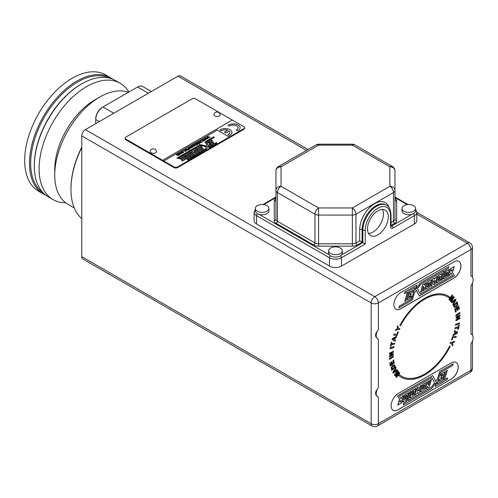 <?xml version="1.0" encoding="UTF-8"?>
<svg xmlns="http://www.w3.org/2000/svg" width="498" height="498" viewBox="0 0 498 498"><rect width="100%" height="100%" fill="white"/><g stroke="black" fill="none" stroke-linecap="round" stroke-linejoin="round"><path stroke-width="0.75" d="M176.336 154.772L178.471 155.233L178.384 154.685L177.375 154.106L177.668 153.932L179.498 154.635L178.409 153.508L178.701 153.334L180.444 154.343L179.952 154.48M176.634 154.598L177.954 155.345L178.645 155.021M178.913 155.102L178.888 154.928C178.309 155.712 177.456 155.637 176.336 154.704L176.634 154.529M179.952 154.511L178.919 155.065M179.461 153.166C180.158 152.301 180.998 152.332 181.988 153.26M181.633 153.695L179.461 153.135C180.158 152.226 181.004 152.251 181.988 153.222L181.633 153.695M182.081 152.874L183.276 152.363M181.191 152.127L182.343 151.541L183.669 152.32M182.324 152.612L183.276 152.27L182.293 151.697L181.421 152.456L181.509 151.666L182.343 151.473L183.675 152.288L182.729 152.905L182.324 152.681M185.58 151.336L185.051 151.616L185.275 151.193M184.876 151.404C185.324 151.019 185.038 150.639 184.017 150.265L186.053 151.099L185.051 151.616M184.926 151.467L185.275 151.224M185.063 149.929C185.76 149.064 186.607 149.095 187.597 150.023M187.242 150.458L185.063 149.898C185.766 148.989 186.607 149.02 187.597 149.985L187.242 150.458M187.976 149.798L188.275 149.556L186.426 148.877L188.786 149.263L189.116 150.041L188.275 149.556M188.798 149.518L189.228 149.836M186.426 148.952L189.01 149.462M187.871 148.311C188.543 147.445 189.389 147.476 190.398 148.404M190.043 148.846L187.864 148.28C188.549 147.371 189.389 147.396 190.398 148.367L190.043 148.846M193.025 146.966L191.985 147.551M191.481 146.026L193.517 146.86M190.448 146.624L192.259 147.24L192.751 146.885M189.414 147.221L191.263 147.838L191.718 147.47M191.991 147.52L191.96 147.383C191.381 148.167 190.529 148.087 189.414 147.153L191.543 147.682L191.456 147.14L190.448 146.555L190.74 146.387L192.57 147.091L191.481 145.958L191.774 145.79L193.517 146.792L193.025 146.929M192.925 145.541L194.668 145.771M192.533 145.621C193.212 144.75 194.052 144.781 195.06 145.709M193.131 145.235L192.925 145.503L194.668 145.733L193.131 145.235M194.083 144.526L196.268 144.955L196.436 144.576L195.21 143.804L195.502 143.636L197.245 144.638L196.747 144.769M194.382 144.352L195.901 145.123L196.473 144.719M196.741 144.806L196.722 144.657C196.112 145.453 195.235 145.385 194.083 144.457L194.382 144.283M199.642 142.167L198.073 142.752L198.272 141.986L199.125 141.774L200.457 142.534L200.115 143.032L198.341 142.92L199.642 142.167L198.341 142.988M197.918 142.472L199.125 141.843L200.464 142.621M198.883 142.882C199.866 143.063 200.196 142.876 199.872 142.316L198.883 142.951C199.866 143.138 200.196 142.945 199.872 142.384M200.072 142.652L199.872 142.316M197.575 143.704L195.745 143.499L197.575 143.468L196.897 142.833L197.189 142.665L199.592 144.053L197.93 143.43L197.55 144.532M195.745 143.567L196.106 143.287M196.106 143.356L197.575 143.468M197.189 142.733L199.592 144.121M197.936 144.308L197.93 143.43M199.617 141.569L201.671 141.824L202.113 142.328L201.092 142.416L199.617 141.569M54.73 175.091L54.73 169.538A56.959 32.887 -60 0 1 95.006 99.774L99.812 96.998A63.763 36.815 120 0 0 54.73 175.091A63.763 36.815 120 0 0 67.933 204.28L74.283 207.94M128.397 92.298A63.763 36.815 120 0 0 99.812 96.998L95.006 99.774M151.373 91.526L142.665 86.496A10.203 5.889 120 0 0 137.566 87.001L102.937 106.995A10.203 5.889 120 0 0 95.728 119.489L95.728 118.792A9.35 5.397 -60 0 1 102.339 107.344L102.937 106.995L102.339 107.344M99.332 121.568L95.728 119.489L95.728 123.653M375.785 333.623A7.14 4.121 120 0 0 375.617 335.222L375.785 333.623L378.38 329.539A7.14 4.121 120 0 0 377.696 338.839A7.14 4.121 120 0 0 378.38 339.107L378.38 387.569A7.14 4.121 120 0 0 377.696 396.869A7.14 4.121 120 0 0 378.38 397.136L378.38 423.723A5.098 2.944 180 0 1 371.166 423.723L371.166 302.946A5.098 2.944 0 0 0 378.38 302.946L378.38 329.539M375.617 335.222A7.14 4.121 120 0 0 375.785 336.629L377.696 338.839M377.696 396.869L375.785 394.659A7.14 4.121 120 0 1 375.617 393.252A7.14 4.121 120 0 1 375.785 391.652L378.38 387.569M375.617 393.252L375.785 391.652M472.453 340.943L472.453 368.196A5.098 2.944 0 0 1 470.959 370.275A5.098 2.944 60 0 1 469.9 372.616L377.322 426.064A5.098 2.944 60 0 0 378.38 423.723L470.959 370.275L470.959 343.688A7.14 4.121 120 0 0 471.643 334.382A7.14 4.121 120 0 0 470.959 334.121L471.643 334.382M470.959 334.121L470.959 285.659A7.14 4.121 120 0 0 471.643 276.353A7.14 4.121 120 0 0 470.959 276.091L471.643 276.353M400.89 292.451A9.948 5.746 120 0 0 394.391 301.215A9.948 5.746 120 0 0 395.916 309.183A9.948 5.746 120 0 0 400.89 308.692L453.915 278.077A9.948 5.746 120 0 0 460.407 269.312A9.948 5.746 120 0 0 458.888 261.344A9.948 5.746 120 0 0 453.915 261.836L400.89 292.451M451.176 379.196A9.948 5.746 120 0 0 457.674 370.431A9.948 5.746 120 0 0 456.149 362.463A9.948 5.746 120 0 0 451.176 362.955L398.157 393.563A9.948 5.746 120 0 0 391.658 402.328A9.948 5.746 120 0 0 393.183 410.302A9.948 5.746 120 0 0 398.157 409.81L451.12 379.165A9.948 5.746 120 0 0 457.606 370.425A9.948 5.746 120 0 0 456.124 362.444M401.425 323.937A45.847 26.469 -60 0 1 401.967 322.99L401.911 322.959A45.847 26.469 -60 0 0 401.363 323.899L400.411 325.785L399.85 325.505L400.099 325.057A46.918 27.085 120 0 1 400.871 323.656L400.878 323.656A46.918 27.085 120 0 1 401.438 322.673L401.699 322.237A46.918 27.085 120 0 1 402.527 320.868L402.527 320.868A46.918 27.085 120 0 1 403.131 319.909L403.405 319.479A46.918 27.085 120 0 1 404.289 318.154L404.295 318.147A46.918 27.085 120 0 1 404.93 317.22L405.216 316.809A46.918 27.085 120 0 1 406.144 315.527L406.15 315.52A46.918 27.085 120 0 1 406.822 314.624L407.121 314.232A46.918 27.085 120 0 1 408.092 312.999L408.099 312.993A46.918 27.085 120 0 1 408.796 312.14L409.113 311.76A46.918 27.085 120 0 1 410.115 310.584L410.122 310.584A46.918 27.085 120 0 1 410.844 309.775L412.213 308.299A46.918 27.085 120 0 1 412.96 307.534L414.367 306.146A46.918 27.085 120 0 1 415.133 305.43L415.481 305.106A46.918 27.085 120 0 1 416.571 304.135L416.577 304.135A46.918 27.085 120 0 1 417.355 303.469L417.704 303.176A46.918 27.085 120 0 1 418.818 302.286L418.818 302.286A46.918 27.085 120 0 1 419.609 301.676L419.963 301.408A46.918 27.085 120 0 1 421.084 300.599L421.09 300.593A46.918 27.085 120 0 1 421.887 300.045L422.248 299.808A46.918 27.085 120 0 1 423.375 299.08L423.381 299.08A46.918 27.085 120 0 1 424.178 298.588L424.539 298.383A46.918 27.085 120 0 1 424.67 298.308A46.918 27.085 120 0 1 425.672 297.748L425.672 297.742A46.918 27.085 120 0 1 426.475 297.318L426.83 297.138A46.918 27.085 120 0 1 427.956 296.596L427.963 296.59A46.918 27.085 120 0 1 428.759 296.235L429.114 296.086A46.918 27.085 120 0 1 430.235 295.638L430.235 295.631A46.918 27.085 120 0 1 431.019 295.345L432.482 294.872A46.918 27.085 120 0 1 433.254 294.654L434.692 294.312A46.918 27.085 120 0 1 435.451 294.162L435.794 294.1A46.918 27.085 120 0 1 436.852 293.951L436.852 293.951A46.918 27.085 120 0 1 437.593 293.87L437.929 293.845A46.918 27.085 120 0 1 438.956 293.789L438.956 293.789A46.918 27.085 120 0 1 439.678 293.783L439.995 293.789A46.918 27.085 120 0 1 440.991 293.839L440.991 293.839A46.918 27.085 120 0 1 441.682 293.907L441.994 293.945A46.918 27.085 120 0 1 442.946 294.094L442.952 294.094A46.918 27.085 120 0 1 443.612 294.231L443.905 294.299A46.918 27.085 120 0 1 444.814 294.548L444.82 294.548A46.918 27.085 120 0 1 445.449 294.754L445.729 294.853A46.918 27.085 120 0 1 446.588 295.202L446.594 295.208A46.918 27.085 120 0 1 447.185 295.482L447.447 295.613A46.918 27.085 120 0 1 448.125 295.98A46.918 27.085 120 0 1 448.256 296.061L448.2 296.03A46.918 27.085 120 0 0 448.094 295.968M448.754 296.372L448.823 296.397A46.918 27.085 120 0 0 448.262 296.061L448.2 296.024A46.918 27.085 120 0 1 448.754 296.372L449.003 296.534A46.918 27.085 120 0 1 449.756 297.076L449.184 297.991M448.823 296.397L449.812 297.107L449.246 298.022L448.493 297.48A45.847 26.469 -60 0 0 447.721 296.995L446.862 296.515A45.847 26.469 -60 0 0 446.034 296.123L445.175 295.781A45.847 26.469 -60 0 0 444.303 295.482L443.394 295.233A45.847 26.469 -60 0 0 442.479 295.034L441.521 294.884A45.847 26.469 -60 0 0 440.568 294.791L439.566 294.741A45.847 26.469 -60 0 0 438.582 294.741L437.53 294.791A45.847 26.469 -60 0 0 436.528 294.891L435.439 295.053A45.847 26.469 -60 0 0 434.412 295.246L433.285 295.507A45.847 26.469 -60 0 0 432.252 295.793L431.094 296.161A45.847 26.469 -60 0 0 430.06 296.534L428.865 297.013A45.847 26.469 -60 0 0 427.838 297.468L426.618 298.059A45.847 26.469 -60 0 0 425.603 298.595L424.358 299.292A45.847 26.469 -60 0 0 423.362 299.896L422.099 300.711A45.847 26.469 -60 0 0 421.121 301.377L419.851 302.298A45.847 26.469 -60 0 0 418.905 303.027L417.629 304.054A45.847 26.469 -60 0 0 416.714 304.832L415.438 305.971A45.847 26.469 -60 0 0 414.554 306.793L413.29 308.038A45.847 26.469 -60 0 0 412.45 308.897L411.199 310.242A45.847 26.469 -60 0 0 410.408 311.126L409.169 312.576A45.847 26.469 -60 0 0 408.428 313.485L407.221 315.029A45.847 26.469 -60 0 0 406.524 315.95L405.353 317.581A45.847 26.469 -60 0 0 404.706 318.521L403.579 320.233A45.847 26.469 -60 0 0 402.982 321.173L401.911 322.959M446.034 296.123L446.09 296.161A45.847 26.469 -60 0 1 446.918 296.553M446.09 296.161L445.175 295.781M444.303 295.482L444.359 295.519A45.847 26.469 -60 0 1 445.237 295.812M444.359 295.519L443.394 295.233M442.479 295.034L442.535 295.071A45.847 26.469 -60 0 1 443.457 295.27M442.535 295.071L441.521 294.884M412.45 308.903L412.512 308.934A45.847 26.469 -60 0 1 413.352 308.069L414.616 306.836A45.847 26.469 -60 0 1 415.494 306.009L416.776 304.869A45.847 26.469 -60 0 1 417.691 304.091L418.967 303.064A45.847 26.469 -60 0 1 419.914 302.336L421.184 301.415A45.847 26.469 -60 0 1 422.161 300.742L423.425 299.933A45.847 26.469 -60 0 1 424.421 299.329L425.666 298.626A45.847 26.469 -60 0 1 426.68 298.097L427.9 297.505A45.847 26.469 -60 0 1 428.927 297.051L430.123 296.571A45.847 26.469 -60 0 1 431.156 296.198L432.314 295.831A45.847 26.469 -60 0 1 433.347 295.544L434.474 295.277A45.847 26.469 -60 0 1 435.495 295.084L436.584 294.928A45.847 26.469 -60 0 1 437.593 294.828L438.638 294.779A45.847 26.469 -60 0 1 439.622 294.772L440.63 294.822A45.847 26.469 -60 0 1 441.583 294.922M412.45 308.897L411.199 310.242M401.967 322.99L403.05 321.21A45.847 26.469 -60 0 1 403.641 320.264L404.768 318.558A45.847 26.469 -60 0 1 405.409 317.618L406.586 315.993A45.847 26.469 -60 0 1 407.277 315.06L408.491 313.522A45.847 26.469 -60 0 1 409.232 312.613L410.47 311.169A45.847 26.469 -60 0 1 411.255 310.279M401.176 377.235A46.924 27.091 120 0 0 424.607 374.894A46.924 27.091 120 0 0 439.473 362.251L439.479 362.245A46.924 27.091 120 0 0 441.489 359.817L441.552 359.849A46.924 27.091 120 0 0 450.236 346.278L449.663 346.029L448.673 347.897A45.847 26.469 -60 0 1 448.156 348.849L447.111 350.654A45.847 26.469 -60 0 1 446.544 351.613L445.449 353.35A45.847 26.469 -60 0 1 444.82 354.302L443.674 355.958A45.847 26.469 -60 0 1 443.002 356.904L441.813 358.479A45.847 26.469 -60 0 1 441.091 359.407L439.877 360.882A45.847 26.469 -60 0 1 439.099 361.797L437.86 363.185A45.847 26.469 -60 0 1 437.039 364.069L435.781 365.351A45.847 26.469 -60 0 1 434.916 366.204L433.652 367.387A45.847 26.469 -60 0 1 432.75 368.196L431.473 369.273A45.847 26.469 -60 0 1 430.54 370.033L429.264 371.004A45.847 26.469 -60 0 1 428.299 371.707L427.035 372.572A45.847 26.469 -60 0 1 426.045 373.214L424.8 373.961A45.847 26.469 -60 0 1 424.676 374.035A45.847 26.469 -60 0 1 423.792 374.533L422.553 375.181A45.847 26.469 -60 0 1 421.538 375.673L420.318 376.214A45.847 26.469 -60 0 1 419.297 376.625L418.108 377.048A45.847 26.469 -60 0 1 417.087 377.378L415.93 377.696A45.847 26.469 -60 0 1 414.915 377.932L413.788 378.15A45.847 26.469 -60 0 1 412.792 378.293L411.715 378.399A45.847 26.469 -60 0 1 410.726 378.449L409.692 378.449A45.847 26.469 -60 0 1 408.734 378.405L407.738 378.299A45.847 26.469 -60 0 1 406.816 378.156L405.87 377.951A45.847 26.469 -60 0 1 404.986 377.708L404.09 377.409A45.847 26.469 -60 0 1 403.249 377.067L402.409 376.669A45.847 26.469 -60 0 1 401.749 376.307A45.847 26.469 -60 0 1 401.618 376.233L400.834 375.735A45.847 26.469 -60 0 1 400.106 375.212L399.365 374.62L400.106 375.212M441.489 359.817L441.489 359.817A46.924 27.091 120 0 0 450.173 346.247M399.371 374.614L398.774 375.523A46.924 27.091 120 0 0 401.207 377.254A46.924 27.091 120 0 0 424.67 374.926A46.924 27.091 120 0 0 439.535 362.283L439.535 362.283A46.924 27.091 120 0 0 441.552 359.855M400.834 375.735L401.618 376.233M452.072 339.947L451.493 339.91L452.844 336.324L456.268 336.542L455.882 337.576L453.037 337.395L452.072 339.947L451.431 339.879M458.079 327.871L454.904 328.711L455.116 327.696L458.291 326.856L458.596 325.381L459.237 325.206L458.421 329.178L457.774 329.346L458.023 327.833L454.848 328.674M458.633 316.516L456.037 317.948L456.05 317.083L460.009 314.898L459.99 315.8L457.307 319.156L459.953 317.699L459.94 318.558L455.981 320.743L456 319.809L458.633 316.516L455.975 317.911M456.156 311.592L455.508 312.134L454.836 309.146L458.689 305.897L459.343 308.816L458.695 309.364L458.222 307.241L457.363 307.963L457.805 309.937L457.158 310.478L456.716 308.505L455.664 309.395L456.156 311.592L455.446 312.103M455.608 299.099L456.006 299.746L453.236 305.081L452.838 304.434L453.479 303.226L452.744 302.025L451.792 302.722L451.393 302.074L455.608 299.099M397.852 331.849L398.425 331.917L396.993 335.49L393.632 335.098L394.043 334.071L396.831 334.395L397.852 331.849M391.596 343.819L394.74 343.122L394.503 344.143L391.36 344.84L391.017 346.328L390.376 346.471L391.304 342.475L391.938 342.338L391.596 343.819L391.876 342.3M390.712 355.342L393.302 354.01L393.264 354.887L389.312 356.91L389.355 355.995L392.094 352.715L389.448 354.072L389.492 353.194L393.439 351.171L393.395 352.117L390.712 355.342L393.395 352.117M392.997 360.477L393.65 359.954L394.217 363.03L390.332 366.142L389.778 363.135L390.432 362.612L390.837 364.797L391.696 364.106L391.322 362.077L391.976 361.554L392.349 363.584L393.414 362.737L392.997 360.477M393.152 373.207L392.785 372.529L395.667 367.238L396.041 367.922L395.375 369.111L396.059 370.369L397.012 369.709L397.385 370.388L393.152 373.207M396.744 376.121L399.34 372.635L399.751 373.114L396.452 377.54L395.792 376.768L397.647 373.288L395.007 375.853L394.348 375.081L397.641 370.655L398.051 371.135L395.456 374.62L398.487 371.639L398.91 372.13L396.744 376.121L398.91 372.13M391.702 370.406L391.254 367.437L392.592 365.538L394.522 364.729L395.462 366.814L391.702 370.406M389.386 358.454L393.339 355.995L393.37 356.898L389.417 359.357L389.386 358.454M390.177 347.828L394.043 346.558L393.874 347.554L390.009 348.824L390.177 347.828M392.119 339.592L392.468 338.491L396.725 336.218L396.377 337.327L395.412 337.825L394.765 339.866L395.456 340.24L395.107 341.342L392.119 339.592M398.612 328.25L399.925 328.668L399.44 329.682L398.12 329.265L395.424 330.523L396.003 329.327L397.802 328.549L397.124 327.012L397.684 325.848L398.612 328.25L397.622 325.81M451.873 296.416L449.333 299.958L448.903 299.516L452.122 295.003L452.819 295.725L451.039 299.236L453.641 296.584L454.338 297.312L451.12 301.825L450.69 301.377L453.224 297.823L450.236 300.904L449.787 300.437L451.873 296.416L449.271 299.927M457.17 301.776L457.718 304.67L456.411 306.594L454.437 307.471L453.454 305.492L457.17 301.776M459.884 313.391L455.938 316L455.882 315.116L459.828 312.501L459.884 313.391L455.882 315.969M459.399 323.868L455.508 325.306L455.651 324.316L459.542 322.872L459.399 323.868L455.446 325.269M457.674 332.06L457.351 333.162L453.087 335.596L453.41 334.494L454.375 333.959L454.973 331.917L454.263 331.593L454.581 330.485L457.674 332.06M451.412 343.52L450.061 343.178L450.528 342.157L451.879 342.5L454.587 341.13L454.033 342.331L452.221 343.184L452.968 344.66L452.427 345.836L451.412 343.52L450.005 343.141M394.491 364.71L395.462 366.814M395.406 366.783L391.646 370.369M394.889 370.002L393.744 371.894L395.356 370.854L394.889 370.002L393.8 371.925M396.95 369.672L397.323 370.35L393.096 373.17M395.611 367.207L395.978 367.885L395.312 369.08L396.059 370.369M399.284 372.604L399.689 373.077L396.396 377.503M398.425 371.601L398.848 372.099M397.585 370.618L397.995 371.097L395.456 374.62M397.647 373.288L394.951 375.822M400.772 375.697A45.847 26.469 -60 0 1 400.043 375.175M306.494 150.384L177.96 76.175L85.388 129.623L374.776 296.696L467.348 243.248L416.82 214.078M413.34 213.76A1.699 0.984 60 0 1 414.33 215.696A8.503 4.905 180 0 0 416.82 212.223L416.82 220.552A8.503 4.905 180 0 1 414.33 224.025L414.33 215.696L392.928 228.047A3.399 1.961 120 0 1 390.525 226.658L390.525 215.553A17.853 10.309 120 0 0 377.901 208.264A17.853 10.309 120 0 0 365.277 230.132L365.277 244.014L341.472 257.759L341.472 266.088L414.33 224.025M341.472 266.088A8.503 4.905 180 0 1 329.446 266.088L329.446 257.759L256.588 215.696L256.588 224.025L329.446 266.088M256.588 224.025A8.503 4.905 180 0 1 254.098 220.552L254.098 212.223A8.503 4.905 180 0 0 256.588 215.696A1.699 0.984 -60 0 1 257.578 213.76M243.727 129.412L243.727 128.733A2.552 1.475 0 0 0 244.474 127.693L244.474 128.372A2.552 1.475 180 0 1 243.727 129.412L177.599 167.589A2.552 1.475 180 0 1 173.995 167.589L125.901 139.826A2.552 1.475 180 0 1 125.154 138.786L125.154 138.089A2.552 1.475 0 0 0 125.901 139.135L125.901 139.826M470.959 276.091L470.959 249.498L378.38 302.946A5.098 2.944 60 0 0 374.776 296.696A5.098 2.944 -60 0 0 371.166 302.946L81.778 135.867L81.778 256.651L371.166 423.723A5.098 2.944 -60 0 0 372.224 426.064L82.836 258.985A5.098 2.944 -60 0 1 81.778 256.651M81.778 135.867A5.098 2.944 -60 0 1 85.388 129.623M177.96 76.175A5.098 2.944 -60 0 1 180.513 75.92L307.988 149.518M394.584 366.684L393.955 365.588L392.81 366.329L391.87 367.599L392.088 369.068L394.584 366.684M394.061 365.613L392.107 367.007L391.745 368.072L392.088 369.068M393.588 359.923L394.217 363.03M394.155 362.998L390.276 366.105M390.37 362.581L390.837 364.797M391.914 361.517L392.349 363.584M393.277 355.958L393.37 356.898M393.308 356.861L389.355 359.319M393.246 353.978L393.264 354.887M393.202 354.85L389.255 356.873M389.386 354.034L392.094 352.715M393.376 351.14L393.333 352.086M393.98 346.521L393.874 347.554M393.812 347.517L389.946 348.787M394.677 343.091L394.503 344.143M394.441 344.106L391.36 344.84M391.297 344.803L391.017 346.328M390.955 346.291L390.32 346.434M396.669 336.181L396.377 337.327M396.315 337.295L395.412 337.825M395.35 337.787L394.765 339.866M395.393 340.202L395.045 341.304M393.134 338.989L394.254 339.592L394.696 338.198L393.078 338.957L394.696 338.198M398.363 331.88L396.993 335.49M396.931 335.459L393.576 335.067M399.863 328.63L399.44 329.682M399.377 329.645L398.12 329.265M398.058 329.228L395.362 330.485M401.369 323.905L400.411 325.785M400.348 325.748L399.794 325.468M447.721 296.995L446.862 296.515M452.066 294.965L452.819 295.725M452.757 295.694L451.039 299.236M453.578 296.553L454.338 297.312M454.276 297.275L451.057 301.788M450.173 300.867L453.224 297.823M455.552 299.061L456.006 299.746M455.944 299.709L453.174 305.05M451.73 302.691L452.744 302.025M454.991 300.387L453.441 301.514L453.946 302.336L454.991 300.387L453.441 301.514M453.385 301.483L453.946 302.336M457.133 301.807L457.662 304.633L456.355 306.563L454.406 307.453M454.357 305.573L455.023 306.619L456.168 305.834L457.083 304.539L456.822 303.108L454.294 305.535L454.83 306.556M454.294 305.535L456.822 303.108M458.633 305.865L459.343 308.816M459.287 308.785L458.639 309.326M457.363 307.963L458.222 307.241M457.307 307.926L457.805 309.937M457.749 309.899L457.096 310.447M455.664 309.395L456.716 308.505M455.602 309.358L456.093 311.555M459.766 312.47L459.822 313.354M459.947 314.867L459.99 315.8M459.928 315.769L457.307 319.156M459.897 317.662L459.94 318.558M459.878 318.527L455.925 320.706M459.48 322.841L459.343 323.831M459.175 325.175L458.421 329.178M458.359 329.141L457.718 329.309M457.612 332.023L457.351 333.162M457.289 333.125L453.031 335.565M454.201 331.556L454.973 331.917M456.66 332.701L455.502 332.166L455.091 333.554L456.66 332.701L455.502 332.166M455.44 332.129L455.091 333.554M456.212 336.505L455.882 337.576M455.819 337.538L453.037 337.395M452.975 337.358L452.016 339.916M454.525 341.093L454.033 342.331M453.971 342.3L452.221 343.184M452.165 343.147L452.968 344.66M452.906 344.628L452.365 345.799M436.453 382.171L435.208 386.554L447.086 379.694L447.621 377.932L444.496 379.737L447.366 370.282L446.065 371.029L443.195 380.491L436.97 384.083L440.475 372.535L452.67 365.495L453.186 363.795L439.759 371.552L437.543 378.847L435.731 381.306L432.718 375.617L397.665 395.848L399.801 399.738L399.321 400.019L397.759 405.104L401.444 402.975L403.722 395.474L402.34 396.271L401.145 399.004L399.521 396.19L431.822 377.54L434.611 382.813L431.393 387.301L408.155 400.722L411.018 391.26L409.692 392.032L406.822 401.488L403.766 403.218L403.168 405.042L431.891 388.459L436.578 382.003L435.208 386.554M411.018 391.26L409.63 391.994L406.76 401.45L403.71 403.181L403.168 405.042M431.785 377.559L434.555 382.775L431.33 387.263L408.179 400.635M403.722 395.474L402.284 396.24L401.114 398.948M432.718 375.617L397.603 395.81L399.745 399.707L399.259 399.987L397.759 405.104M453.186 363.795L439.697 371.514L437.481 378.816L435.694 381.238M447.366 370.282L446.003 370.998L443.133 380.453L437.001 383.995M447.621 377.932L444.521 379.65M418.706 390.824L420.206 385.888L421.545 385.184L419.272 392.685L417.99 393.426L417.685 392.474L416.147 394.491L414.722 395.312L416.994 387.811L418.42 386.99L417.075 391.428L418.102 390.015L418.756 390.893L420.268 385.925L421.545 385.184M417.99 393.426L417.654 392.517M414.722 395.312L416.932 387.78L418.42 386.99M417.137 391.223L418.102 390.015M426.487 382.333L422.69 384.456L420.474 391.994L424.215 389.834L426.487 382.333L422.746 384.493L420.474 391.994M393.152 410.284A9.948 5.746 120 0 0 398.095 409.773L451.12 379.165M442.056 377.005L441.626 378.243L439.255 379.613L438.713 381.393L442.535 379.258L444.807 371.757L441.047 373.923L440.556 375.542L443.046 374.129L442.672 375.299L441.415 376.027L440.917 377.658L442.149 376.955L441.689 378.281L439.317 379.65L438.775 381.424M442.959 374.179L442.616 375.268L441.353 375.996L440.917 377.658M444.807 371.757L440.985 373.892L440.556 375.542M428.672 385.203L430.222 380.111L431.567 379.401L429.295 386.896L428.006 387.643L427.39 386.473L426.83 388.322L425.497 389.094L427.77 381.593L429.102 380.821L428.081 384.176L428.722 385.284L430.278 380.142L431.567 379.401M428.006 387.643L427.371 386.523M425.497 389.094L427.714 381.555L429.102 380.821M415.867 388.465L412.089 390.575L409.873 398.114L413.595 395.96L415.867 388.465L412.151 390.613L409.873 398.114M402.621 402.297L404.837 394.765L408.528 392.698L406.262 400.199L402.621 402.297L404.899 394.796L408.528 392.698M405.59 398.917L406.754 395.07L405.689 395.686L404.525 399.533L405.59 398.917L406.667 395.119M412.842 394.727L414.012 390.88L413.01 391.459L411.846 395.306L412.842 394.727L413.925 390.93M400.753 401.593L401.095 400.479L400.093 401.058L399.757 402.172L400.753 401.593L401.008 400.529M423.499 388.577L424.67 384.73L423.561 385.371L422.391 389.218L423.499 388.577L424.582 384.78M368.526 233.45A14.703 8.491 120 0 0 383.429 214.028A14.703 8.491 120 0 0 382.402 209.421M367.505 228.843A14.703 8.491 120 0 0 370.549 235.579A14.703 8.491 120 0 0 381.879 231.638A14.703 8.491 120 0 0 388.297 216.842A14.703 8.491 120 0 0 385.253 210.112A14.703 8.491 120 0 0 373.923 214.053A14.703 8.491 120 0 0 367.505 228.843M328.661 250.787A6.804 3.928 0 0 0 332.857 254.41A6.804 3.928 0 0 0 340.271 253.563A6.804 3.928 0 0 0 342.263 250.787A6.804 3.928 0 0 0 338.341 247.226A11.049 11.049 0 0 0 332.577 247.226A6.804 3.928 0 0 0 330.653 248.01A6.804 3.928 0 0 0 328.661 250.787L328.661 253.177A6.804 3.928 0 0 0 329.39 254.945A6.804 3.928 0 0 0 340.271 255.953A6.804 3.928 0 0 0 341.528 254.945L362.874 242.626L362.874 230.132A19.553 11.292 -60 0 1 371.408 210.455A19.553 11.292 -60 0 1 386.473 205.213L385.695 204.765A19.553 11.292 120 0 0 370.624 210A19.553 11.292 120 0 0 362.09 229.678L362.09 242.177L365.277 244.014M395.891 309.165A9.948 5.746 120 0 0 400.834 308.654L453.852 278.046A9.948 5.746 120 0 0 460.339 269.306A9.948 5.746 120 0 0 458.857 261.326M255.318 208.444L255.318 210.835A6.804 3.928 0 0 0 259.053 214.339A6.804 3.928 0 0 0 266.928 213.611A6.804 3.928 0 0 0 268.92 210.835L268.92 208.444A6.804 3.928 0 0 0 265.004 204.883A11.049 11.049 0 0 0 259.24 204.883A6.804 3.928 0 0 0 257.31 205.668A6.804 3.928 0 0 0 255.318 208.444A6.804 3.928 0 0 0 259.52 212.073A6.804 3.928 0 0 0 266.928 211.22A6.804 3.928 0 0 0 268.92 208.444M341.528 254.945A6.804 3.928 0 0 0 342.263 253.177L342.263 250.787M401.998 208.444L401.998 210.835A6.804 3.928 0 0 0 411.865 214.339A6.804 3.928 0 0 0 413.608 213.611A6.804 3.928 0 0 0 415.6 210.835L415.6 208.444A6.804 3.928 0 0 0 411.684 204.883A11.049 11.049 0 0 0 405.914 204.883A6.804 3.928 0 0 0 403.99 205.668A6.804 3.928 0 0 0 401.998 208.444A6.804 3.928 0 0 0 406.194 212.073A6.804 3.928 0 0 0 413.608 211.22A6.804 3.928 0 0 0 415.6 208.444M151.087 152.774A3.156 1.824 0 0 0 155.544 152.774A3.156 1.824 0 0 0 156.434 151.211A3.225 3.225 0 0 0 150.197 151.211A3.156 1.824 0 0 0 151.087 152.774M214.806 115.984A3.156 1.824 0 0 0 219.263 115.984A3.156 1.824 0 0 0 220.153 114.422A3.225 3.225 0 0 0 213.916 114.422A3.156 1.824 0 0 0 214.806 115.984M238.088 127.793A4.762 2.751 0 0 0 235.143 125.253A4.762 2.751 0 0 0 229.958 125.851A4.762 2.751 0 0 0 229.516 126.137L228.059 125.309A6.804 3.928 180 0 1 228.52 125.004A6.804 3.928 180 0 1 235.928 124.158A6.804 3.928 180 0 1 240.129 127.781A6.804 3.928 180 0 1 238.137 130.557A6.804 3.928 180 0 1 237.633 130.825L236.177 129.984A4.762 2.751 0 0 0 236.693 129.729A4.762 2.751 0 0 0 238.088 127.781A4.762 2.751 0 0 0 235.149 125.241A4.762 2.751 0 0 0 229.958 125.838A4.762 2.751 0 0 0 229.516 126.15L228.059 125.297M237.633 130.825L236.177 129.984M231.95 132.518L231.95 132.505A6.804 3.928 180 0 1 231.95 132.518A6.804 3.928 180 0 1 229.958 135.294A6.804 3.928 180 0 1 229.454 135.556L228.003 134.715A4.762 2.751 0 0 0 228.52 134.448A4.762 2.751 0 0 0 229.914 132.505A4.762 2.751 0 0 0 229.161 131.036L225.874 132.935L224.43 132.101L227.717 130.19A4.762 2.751 0 0 0 221.784 130.557A4.762 2.751 0 0 0 221.336 130.868L219.886 130.015A6.804 3.928 180 0 1 220.34 129.729A6.804 3.928 180 0 1 227.754 128.876A6.804 3.928 180 0 1 231.95 132.505A6.804 3.928 180 0 1 229.958 135.282A6.804 3.928 180 0 1 229.454 135.543L228.003 134.703M229.914 132.505A4.762 2.751 0 0 0 229.161 131.024L225.874 132.922L224.43 132.088M227.704 130.196A4.762 2.751 0 0 0 221.784 130.576A4.762 2.751 0 0 0 221.336 130.856L221.336 130.868M221.336 130.856L219.886 130.015M183.108 151.18L182.772 150.987L183.108 150.794L183.445 150.987L183.108 151.18M182.772 151.056L183.108 150.794M183.108 150.863L183.445 151.056M194.712 146.151L192.533 145.584C193.212 144.675 194.058 144.706 195.067 145.677L194.712 146.151M199.312 141.507L201.453 141.949M202.113 142.397L201.684 142.079M203.196 141.202L202.904 141.37L201.715 140.05L203.707 140.448L202.717 139.471L203.022 139.297L205.294 139.988L203.234 139.589L204.242 140.598L202.256 140.199L203.196 141.202M202.02 139.944L203.34 140.318M203.34 140.386L203.707 140.517M203.022 139.365L205.294 140.062M204.242 140.666L203.234 139.589M203.196 141.276L202.25 140.206M208.046 138.407L206.564 137.249L208.556 137.647L207.566 136.67L210.15 137.193L208.083 136.788L209.092 137.797L207.106 137.398L208.046 138.407M206.869 137.143L208.189 137.516M208.189 137.585L208.55 137.647M207.871 136.564L210.15 137.261M209.092 137.871L208.083 136.788M208.046 138.475L207.1 137.404M193.697 150.464L194.55 149.973L196.604 152.911L195.751 153.403L194.899 153.141L194.519 154.112L193.573 154.66L191.512 151.722L192.465 151.174L193.678 152.911L193.89 152.245L195.054 152.407L193.697 150.464M193.728 150.514L194.55 149.973M194.55 150.041L196.573 152.93M191.549 151.772L192.465 151.174M192.465 151.243L193.678 152.911M193.678 152.979L193.89 152.245M193.89 152.313L195.054 152.407M197.843 148.068L195.353 149.506L197.407 152.444L199.897 151.006L197.843 148.068L195.384 149.556M199.866 151.025L197.843 148.136M216.437 142.534L214.352 143.735L211.762 140.031L210.891 140.536L213.486 144.239L209.341 146.636L206.172 142.111L214.302 137.417L213.841 136.751L204.89 141.924L206.888 144.781L206.496 145.945L200.196 144.632L176.821 158.121L181.21 159.005L180.886 159.192L182.262 161.19L184.721 159.771L182.666 156.833L181.745 157.362L182.424 158.327L182.125 158.501L178.875 157.878L200.408 145.447L206.247 146.667L205.618 148.784L190.124 157.729L187.534 154.019L186.644 154.536L189.24 158.239L187.18 159.404L187.634 160.126L206.782 149.07L207.747 146.02L208.998 147.794L216.916 143.225L216.437 142.534L214.352 143.735M216.885 143.243L216.437 142.602M189.24 158.239L187.217 159.453M206.247 146.667L205.618 148.852L190.124 157.798L187.534 154.094L186.682 154.585M182.424 158.327L178.875 157.878M184.69 159.79L182.666 156.901L181.782 157.412M206.888 144.781L206.496 146.02L200.196 144.7L176.915 158.14M214.271 137.436L213.841 136.819L204.921 141.974M213.486 144.239L209.341 146.705L206.172 142.111M214.352 143.81L211.762 140.106L210.928 140.585M212.111 143.953L210.056 141.015L207.548 142.465L207.99 143.1L209.664 142.148L209.969 142.609L209.129 143.094L209.577 143.735L210.399 143.262L210.704 143.791L209.123 144.706L209.608 145.404L212.111 143.953M212.08 143.978L210.056 141.015M210.704 143.791L209.154 144.756M209.969 142.609L209.166 143.144M210.056 141.09L207.585 142.515M200.37 146.611L201.229 146.113L203.29 149.051L202.425 149.549L201.136 149.276L201.64 149.998L200.756 150.514L198.696 147.576L199.586 147.059L200.501 148.373L201.777 148.622L200.37 146.611M200.408 146.661L201.229 146.113M201.229 146.182L203.252 149.07M201.609 150.023L201.136 149.276M198.733 147.626L199.586 147.059M199.586 147.134L200.501 148.373M200.501 148.448L201.777 148.622M190.765 152.158L188.281 153.589L190.342 156.528L192.819 155.096L190.765 152.158L188.319 153.639M192.788 155.115L190.765 152.226M183.451 156.378L185.872 154.978L187.933 157.916L185.505 159.316L183.451 156.378M183.482 156.428L185.872 154.978M185.872 155.052L187.895 157.934M205.618 139.807L204.136 138.649L206.135 139.048L205.139 138.071L205.45 137.896L207.722 138.587L205.662 138.189L206.67 139.197L204.684 138.799L205.618 139.807M204.441 138.544L205.767 138.917M205.767 138.986L206.135 139.116M205.139 138.139L205.45 137.896M205.45 137.965L207.722 138.662M206.67 139.266L205.662 138.189M205.618 139.876L204.678 138.805M200.85 140.934L200.513 140.741L200.85 140.548L201.186 140.741L200.85 140.934M200.513 140.81L200.85 140.548M200.85 140.617L201.186 140.81M195.502 143.704L197.245 144.713M184.31 150.166L186.053 151.174M177.668 154L179.187 154.791L179.678 154.43M178.701 153.403L180.444 154.411M416.863 285.093L404.924 291.915L404.451 293.714L407.576 291.909L404.706 301.365L406.007 300.618L408.877 291.156L415.095 287.564L411.597 299.111L399.396 306.152L398.886 307.845L412.313 300.095L414.529 292.799L416.34 290.34L419.353 296.03L454.406 275.799L452.265 271.902L452.75 271.622L454.313 266.542L450.622 268.671L448.349 276.172L449.725 275.375L450.927 272.643L452.551 275.456L420.25 294.106L417.455 288.834L420.679 284.346L443.917 270.924L441.047 280.386L442.38 279.615L445.249 270.159L448.3 268.428L448.897 266.604L420.181 283.188L415.494 289.643L416.863 285.093L404.986 291.953L404.451 293.714M448.897 266.604L420.119 283.15L415.556 289.438M443.83 270.974L441.047 280.386M450.895 272.661L452.489 275.419L420.225 294.05M454.313 266.542L450.565 268.634L448.349 276.172M416.316 290.371L419.353 296.03M415.015 287.614L411.535 299.074L399.34 306.114L398.886 307.845M407.489 291.959L404.706 301.365M430.521 286.462L432.737 278.924L434.019 278.189L434.38 279.173L435.924 277.156L437.35 276.334L435.078 283.835L433.652 284.657L434.997 280.218L433.97 281.631L433.31 280.754L431.803 285.721L430.521 286.462L432.799 278.961L434.075 278.22M434.356 279.092L435.862 277.118L437.35 276.334M433.652 284.657L434.872 280.386M433.97 281.631L433.304 280.785M431.598 279.652L427.794 281.781L425.585 289.313L429.32 287.153L431.598 279.652L427.857 281.812L425.585 289.313M413.296 290.216L409.481 292.357L407.264 299.889L411.024 297.717L411.516 296.105L409.026 297.518L409.393 296.347L410.657 295.619L411.149 293.988L409.922 294.692L410.383 293.366L412.755 291.996L413.296 290.216L409.537 292.388L407.264 299.889M411.149 293.988L409.954 294.604M411.516 296.105L409.051 297.431M420.499 292.245L422.715 284.713L424.003 283.966L424.682 285.173L425.242 283.325L426.574 282.553L424.302 290.054L422.97 290.826L423.991 287.471L423.35 286.362L421.787 291.504L420.499 292.245L422.777 284.744L424.066 284.003M424.638 285.086L425.18 283.287L426.574 282.553M422.97 290.826L423.929 287.439L423.337 286.412M442.193 273.533L438.414 275.649L436.198 283.181L439.921 281.034L442.193 273.533L438.477 275.68L436.198 283.181M443.537 278.948L445.754 271.41L449.445 269.35L447.173 276.851L443.537 278.948L445.81 271.447L449.445 269.35M275.948 198.49A6.804 3.928 180 0 0 274.249 201.086L274.249 220.583A6.804 3.928 180 0 0 276.241 223.359L313.765 245.022A6.804 3.928 180 0 0 318.571 246.174L352.347 246.174A6.804 3.928 180 0 0 357.153 245.022L362.09 242.177L359.687 240.789L359.687 229.678A21.252 12.269 -60 0 1 372.523 205.101A21.252 12.269 -60 0 1 389.106 207.691M179.853 153.085L181.596 153.316M185.461 149.848L187.198 150.079M188.263 148.23L190.006 148.46M196.666 149.643L197.725 151.224L198.459 150.726L197.407 149.219L196.666 149.643L197.725 151.149L198.459 150.726M182.262 159.391L182.567 159.895L183.233 159.441L182.928 159.005L182.262 159.391L182.567 159.827L183.233 159.441M189.638 153.701L190.69 155.283L191.357 154.828L190.304 153.322L189.638 153.701L190.69 155.208L191.357 154.828M184.752 156.521L185.81 158.096L186.52 157.617L185.461 156.111L184.752 156.521L185.81 158.028L186.52 157.617M274.249 220.583A1.699 1.388 180 0 0 275.948 219.195L275.948 170.963A5.098 4.165 180 0 1 281.053 166.793L281.053 186.296A5.098 2.944 120 0 0 277.442 192.539L277.442 221.28L314.966 242.943A5.098 2.944 0 0 0 318.571 243.802L352.347 243.802A5.098 2.944 0 0 0 355.952 242.943L359.687 240.789M394.97 170.963A5.098 5.098 0 0 0 392.418 166.544A5.098 2.944 120 0 0 389.866 166.793A5.098 4.165 180 0 1 394.97 170.963L394.97 219.195A1.699 1.388 180 0 0 396.669 220.583A6.804 3.928 180 0 1 394.677 223.359L391.023 225.47M180.058 152.786L179.853 153.048L181.596 153.284L180.058 152.786M185.661 149.549L185.455 149.817L187.204 150.047L185.661 149.549M188.468 147.931L188.256 148.199L190.006 148.429L188.468 147.931M451.313 270.053L450.976 271.167L451.979 270.588L452.315 269.474L451.313 270.053M428.566 283.069L427.402 286.916L428.51 286.275L429.681 282.428L428.566 283.069M439.23 276.919L438.059 280.766L439.055 280.187L440.226 276.34L439.23 276.919M446.482 272.73L445.318 276.577L446.382 275.96L447.546 272.113L446.482 272.73M451.001 271.08L451.916 270.551L452.228 269.524M427.427 286.836L428.454 286.244L429.593 282.478M438.084 280.679L438.999 280.156L440.139 276.39M445.343 276.49L446.32 275.923L447.459 272.163M399.782 402.091L400.697 401.562M422.416 389.131L423.443 388.54M411.871 395.219L412.78 394.696M404.55 399.452L405.528 398.886M81.778 147.489A69.714 40.251 120 0 0 70.959 189.321L70.959 188.624A68.861 39.759 -60 0 1 81.778 147.035M70.959 189.321A69.714 40.251 120 0 0 81.778 218.653M243.727 128.733L229.298 137.062L217.277 130.109L163.774 160.997L162.572 160.319L232.305 120.055L243.727 126.654A2.552 1.475 0 0 1 244.474 127.693M173.995 167.589L173.995 166.898L163.774 160.997M173.995 166.898A2.552 1.475 0 0 0 177.599 166.898L177.599 167.589M229.298 137.05L177.599 166.898M240.129 127.781L240.129 127.799A6.804 3.928 180 0 1 240.129 127.799A6.804 3.928 180 0 1 238.137 130.576A6.804 3.928 180 0 1 237.633 130.837M162.572 160.319L232.305 120.043L195.633 98.872A2.552 1.475 0 0 0 192.029 98.872L125.901 137.05A2.552 1.475 0 0 0 125.154 138.089M162.572 160.3L125.901 139.135M45.878 195.272A67.162 38.776 -60 0 1 43.388 194.033L38.583 191.257A67.162 38.776 -60 0 1 28.286 137.442A67.162 38.776 -60 0 1 72.16 78.254A67.162 38.776 -60 0 1 105.744 74.93L110.55 77.707A67.162 38.776 -60 0 1 112.872 79.244M43.388 194.033A67.162 38.776 -60 0 1 33.098 140.218A67.162 38.776 -60 0 1 76.972 81.031A67.162 38.776 -60 0 1 110.55 77.707M109.436 78.099A66.309 38.284 120 0 0 77.57 82.077A66.309 38.284 120 0 0 34.605 139.353A66.309 38.284 120 0 0 43.177 192.869M128.864 92.03A67.162 38.776 120 0 0 120.167 83.259A67.162 38.776 120 0 0 86.59 86.59A67.162 38.776 120 0 0 42.716 145.771A67.162 38.776 120 0 0 53.006 199.586A67.162 38.776 120 0 0 65.618 202.73M120.167 83.259L115.362 80.483A67.162 38.776 120 0 0 81.778 83.807A67.162 38.776 120 0 0 81.778 83.813A67.162 38.776 120 0 0 34.287 166.064A67.162 38.776 120 0 0 48.2 196.81L53.006 199.586M34.287 166.064L34.287 165.373A66.309 38.284 -60 0 1 81.18 84.156L81.778 83.813L81.18 84.156M148.385 93.251L137.566 87.001M102.937 106.995L113.762 113.239M472.453 277.106L472.453 247.419A5.098 2.944 180 0 1 470.959 249.498A5.098 2.944 60 0 0 467.348 243.248A5.098 2.944 -60 0 1 469.9 242.999L416.82 212.353M340.483 255.823A1.699 0.984 -120 0 1 341.472 257.759A8.503 4.905 180 0 1 329.446 257.759A1.699 0.984 -60 0 1 330.435 255.823M407.177 204.622L394.97 197.575M391.023 225.563L391.727 225.968A1.699 0.984 60 0 1 392.928 228.047M391.03 226.111A1.699 0.984 -60 0 0 391.727 225.968L411.865 214.339M390.874 226.048L391.023 225.968A1.699 0.984 180 0 1 390.525 226.658M391.023 225.968L391.023 214.862A1.699 0.984 180 0 1 390.525 215.553L390.525 225.27M359.687 229.678A1.699 0.984 180 0 1 362.09 229.678L362.874 230.132A1.699 0.984 0 0 0 365.277 230.132M259.053 214.339L329.39 254.945M275.948 197.575L263.741 204.622M394.97 198.49A6.804 3.928 180 0 1 396.669 201.086L396.669 220.583M357.153 245.022A1.699 0.984 60 0 1 355.952 242.943L355.952 214.202A5.098 2.944 180 0 1 352.347 215.068L318.571 215.068L318.571 246.174M352.347 246.174L352.347 207.959L389.866 186.296L389.866 166.793L352.347 145.13L318.571 145.13A5.098 2.944 -120 0 0 316.025 144.881L278.5 166.544A5.098 5.098 0 0 0 275.948 170.963M313.765 245.022A1.699 0.984 120 0 0 314.966 242.943L314.966 214.202A5.098 2.944 0 0 0 318.571 215.068L318.571 207.959L352.347 207.959A5.098 2.944 -120 0 1 355.952 214.202L393.476 192.539A5.098 2.944 0 0 0 394.97 190.46A5.098 4.165 180 0 0 389.866 186.296A5.098 2.944 -120 0 1 393.476 192.539L393.476 221.28A5.098 2.944 0 0 0 394.97 219.195M276.241 223.359A1.699 0.984 120 0 0 277.442 221.28A5.098 2.944 0 0 1 275.948 219.195M274.249 201.086A1.699 1.388 180 0 0 275.948 199.698L275.948 199.698M394.97 199.698L394.97 199.698A1.699 1.388 180 0 0 396.669 201.086M391.023 222.693L393.476 221.28A1.699 0.984 -120 0 0 394.677 223.359M314.966 214.202L277.442 192.539A5.098 2.944 0 0 1 275.948 190.46A5.098 4.165 180 0 1 281.053 186.296L318.571 207.959A5.098 2.944 120 0 0 314.966 214.202M392.418 166.544L354.893 144.881A5.098 5.098 0 0 0 352.347 144.196L318.571 144.196L318.571 145.13L281.053 166.793A5.098 2.944 -120 0 0 278.5 166.544M352.347 144.196L352.347 145.13A5.098 2.944 120 0 1 354.893 144.881M472.453 282.914L472.453 335.135M472.453 247.419A5.098 5.098 0 0 0 469.9 242.999M469.9 372.616A5.098 5.098 0 0 0 472.453 368.196M372.224 426.064A5.098 5.098 0 0 0 377.322 426.064M408.011 204.529L394.97 197.003M416.82 212.223L415.6 209.26M391.023 214.862C390.5 209.359 388.982 206.147 386.473 205.213M255.318 209.26L254.098 212.223M275.948 197.003L262.907 204.529M318.571 144.196A5.098 5.098 0 0 0 316.025 144.881"/></g></svg>
